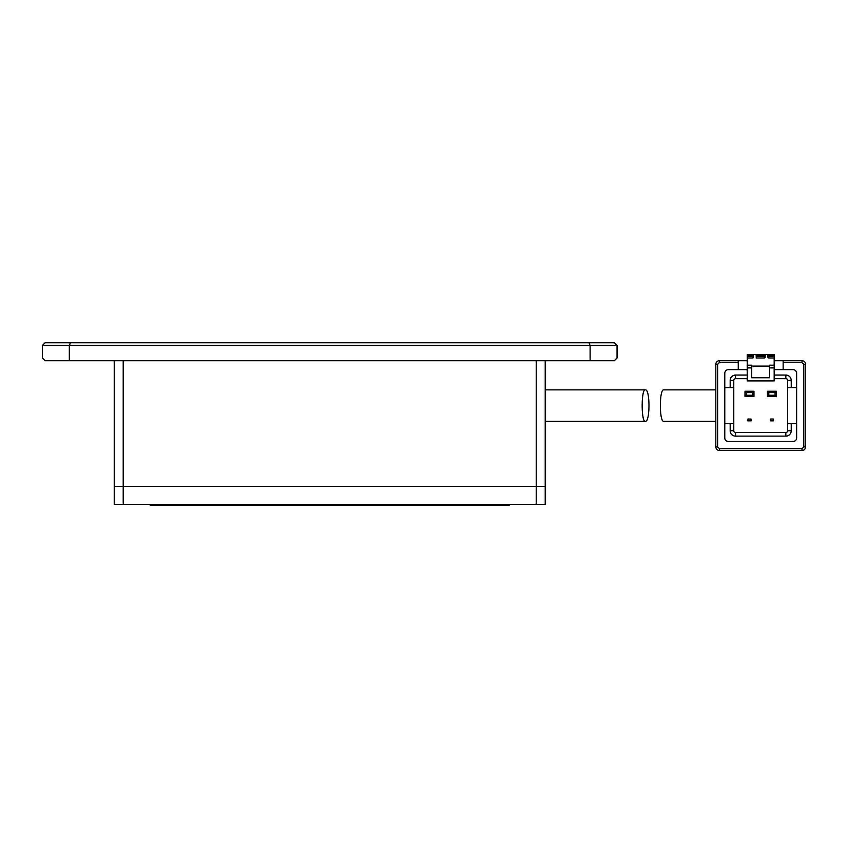 <?xml version="1.0" encoding="UTF-8"?>
<svg xmlns="http://www.w3.org/2000/svg" width="848" height="848" viewBox="0 0 848 848"><rect width="100%" height="100%" fill="white"/><g stroke="black" fill="none" stroke-linecap="round" stroke-linejoin="round"><path stroke-width="1.27" d="M42.4 345.433L45.092 342.74L70.448 342.74L69.335 345.433L617.047 345.433L617.047 358.004L614.355 360.697L45.092 360.697L42.4 358.004L42.4 345.433L69.335 345.433L69.335 360.697M70.448 342.74L588.989 342.74L590.113 345.433L590.113 360.697M617.047 345.433L614.355 342.74L588.989 342.74M114.226 360.697L114.226 486.402L545.211 486.402L536.233 486.402L536.233 504.359L123.214 504.359L123.214 486.402L536.233 486.402L536.233 360.697L123.214 360.697L123.214 486.402L114.226 486.402L114.226 504.359L123.214 504.359M536.233 504.359L545.211 504.359L545.211 360.697M645.296 389.879C650.193 388.638 650.204 422.516 645.296 421.308C641.152 422.516 641.141 388.702 645.296 389.879L545.211 389.879M645.296 421.308L545.211 421.308M715.807 389.879L663.783 389.879C659.235 388.649 659.225 422.505 663.783 421.308L715.807 421.308M747.236 360.697L719.401 360.697A3.593 3.593 0 0 0 715.807 364.29L715.807 446.896L717.609 446.896L717.609 364.29L715.807 364.29A3.593 3.593 0 0 1 719.401 360.697L719.401 362.499L717.609 364.29M717.609 446.896L719.401 448.687L719.401 450.489A3.593 3.593 0 0 1 715.807 446.896A3.593 3.593 0 0 0 719.401 450.489L802.007 450.489L802.007 448.687L803.809 446.896L803.809 364.29L802.007 362.499L783.149 362.499L783.149 369.675M738.258 369.675L738.258 360.697M803.809 446.896L805.6 446.896L805.6 364.29A3.593 3.593 0 0 0 802.007 360.697L774.171 360.697M783.149 360.697L783.149 362.499M805.6 446.896A3.593 3.593 0 0 1 802.007 450.489A3.593 3.593 0 0 0 805.6 446.896M747.236 380.9L774.171 380.9L747.236 380.9L747.236 369.675L728.379 369.675A3.593 3.593 0 0 0 724.786 373.268L724.786 437.918A3.593 3.593 0 0 0 728.379 441.511L793.028 441.511A3.593 3.593 0 0 0 796.622 437.918L796.622 373.268A3.593 3.593 0 0 0 793.028 369.675L774.171 369.675L774.171 365.191L769.687 365.191L774.171 365.191L774.171 354.411L766.995 354.411A0.901 0.901 0 0 1 767.885 355.312L767.885 357.103A0.901 0.901 0 0 0 768.786 358.004L774.171 358.004M747.236 354.411L747.236 358.004L752.621 358.004A0.901 0.901 0 0 0 753.522 357.103L753.522 355.312A0.901 0.901 0 0 1 754.423 354.411L747.236 354.411M747.236 358.004L747.236 365.191L751.731 365.191L747.236 365.191L747.236 369.675M774.171 369.675L774.171 380.9M770.355 419.06L773.503 419.06L773.503 420.862L770.355 420.862L770.355 419.06M747.915 419.06L751.052 419.06L751.052 420.862L747.915 420.862L747.915 419.06M776.418 391.225L767.44 391.225L767.44 396.61L776.418 396.61L776.418 391.225L775.072 392.571L775.072 395.263L776.418 396.61M774.171 378.653L785.842 378.653A1.791 1.791 0 0 1 787.644 380.455L787.644 430.731A1.791 1.791 0 0 1 785.842 432.533L735.566 432.533A1.791 1.791 0 0 1 733.774 430.731L733.774 380.455A1.791 1.791 0 0 1 735.566 378.653L747.236 378.653M753.967 391.225L744.989 391.225L744.989 396.61L753.967 396.61L753.967 391.225L752.621 392.571L752.621 395.263L753.967 396.61M724.786 387.631L730.181 387.631L730.181 380.455A5.385 5.385 0 0 1 735.566 375.07L747.236 375.07M774.171 375.07L785.842 375.07A5.385 5.385 0 0 1 791.237 380.455L791.237 387.631L796.622 387.631M787.644 387.631L791.237 387.631M796.622 423.555L787.644 423.555M791.237 423.555L791.237 430.731A5.385 5.385 0 0 1 785.842 436.126L735.566 436.126A5.385 5.385 0 0 1 730.181 430.731L730.181 423.555L724.786 423.555M733.774 423.555L730.181 423.555M730.181 387.631L733.774 387.631M767.44 391.225L768.786 392.571L775.072 392.571M744.989 391.225L746.335 392.571L752.621 392.571M754.423 354.411L755.314 354.411A0.901 0.901 0 0 1 756.215 355.312L755.314 354.411L766.995 354.411M769.687 365.191L769.687 377.763L751.731 377.763L751.731 365.191M768.786 392.571L768.786 395.263L775.072 395.263M767.44 396.61L768.786 395.263M746.335 392.571L746.335 395.263L752.621 395.263M744.989 396.61L746.335 395.263M764.302 354.411L764.302 358.004L756.215 358.004L756.215 355.312L765.193 355.312A0.901 0.901 0 0 1 766.094 354.411M769.687 366.082L751.731 366.082M765.193 355.312L765.193 357.103A0.901 0.901 0 0 1 764.302 358.004M509.298 504.359L509.298 505.26L150.149 505.26L150.149 504.359M738.258 362.499L719.401 362.499M719.401 448.687L802.007 448.687M802.007 362.499L802.007 360.697M803.809 364.29L805.6 364.29M747.236 367.884L751.731 367.884M769.687 367.884L774.171 367.884M747.236 355.312L752.621 355.312L752.621 356.213L747.236 356.213M753.522 355.312L752.621 355.312L752.621 354.411M753.522 356.213L752.621 356.213L752.621 358.004M768.786 354.411L768.786 355.312L774.171 355.312M774.171 356.213L768.786 356.213L768.786 355.312L767.885 355.312M768.786 358.004L768.786 356.213L767.885 356.213M733.774 380.455L730.181 380.455M730.181 430.731L733.774 430.731M791.237 380.455L787.644 380.455M787.644 430.731L791.237 430.731M735.566 432.533L735.566 436.126M785.842 436.126L785.842 432.533M735.566 375.07L735.566 378.653M785.842 378.653L785.842 375.07M765.193 356.213L756.215 356.213M495.826 505.26L495.826 504.359M163.611 505.26L163.611 504.359"/></g></svg>
